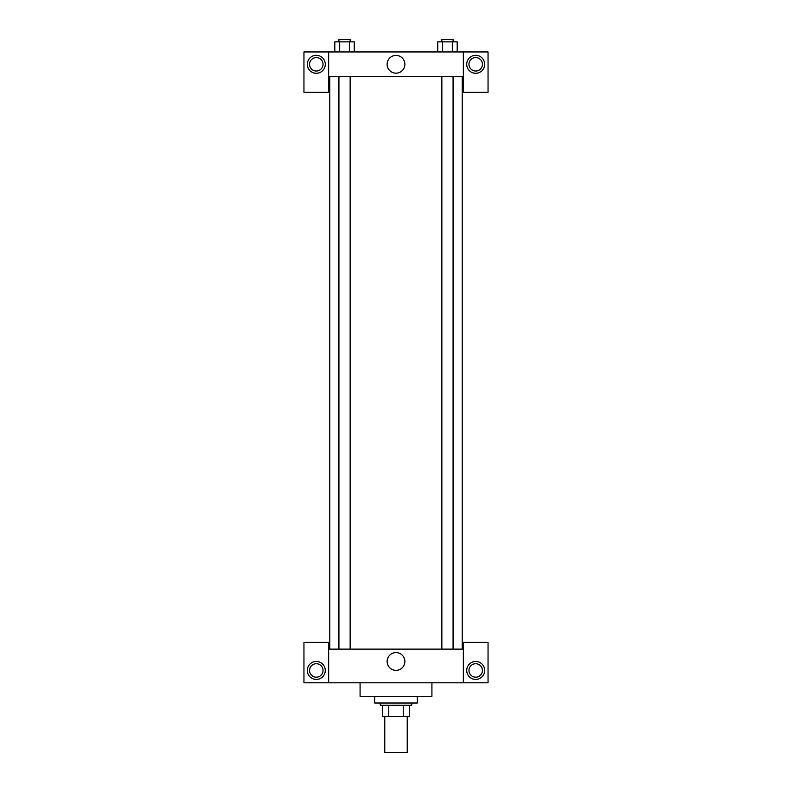 <?xml version="1.0" encoding="UTF-8"?>
<svg xmlns="http://www.w3.org/2000/svg" width="792" height="792" viewBox="0 0 792 792"><rect width="100%" height="100%" fill="white"/><g stroke="black" fill="none" stroke-linecap="round" stroke-linejoin="round"><path stroke-width="1.19" d="M384.773 716.483L384.773 752.4L407.227 752.4L407.227 716.483M403.237 705.256L403.237 716.483L382.526 716.483L382.526 705.256M403.237 716.483L409.474 716.483L409.474 705.256L409.474 716.483M411.711 703.009L411.711 705.256L380.289 705.256L380.289 703.009M388.763 705.256L388.763 716.483M374.675 696.277L374.675 703.009L417.325 703.009L417.325 696.277M360.083 682.803L360.083 696.277L431.917 696.277L431.917 682.803M463.35 682.803L463.35 642.391L488.05 642.391L488.05 682.803L303.95 682.803L303.95 642.391L328.65 642.391L328.65 682.803M316.305 679.437A8.979 8.979 0 0 1 308.524 665.963A8.979 8.979 0 0 1 324.077 665.963A8.979 8.979 0 0 1 316.305 679.437M309.563 670.458A6.732 6.732 0 0 1 319.671 664.627A6.732 6.732 0 0 1 319.671 676.289A6.732 6.732 0 0 1 309.563 670.458M475.695 679.437A8.979 8.979 0 0 1 467.923 665.963A8.979 8.979 0 0 1 483.476 665.963A8.979 8.979 0 0 1 475.695 679.437M468.963 670.458A6.732 6.732 0 0 1 475.695 663.726A6.732 6.732 0 0 1 482.437 670.458A6.732 6.732 0 0 1 475.695 677.19A6.732 6.732 0 0 1 468.963 670.458M396 652.598A8.88 8.88 0 0 1 403.692 665.914A8.88 8.88 0 0 1 388.308 665.914A8.88 8.88 0 0 1 396 652.598M463.35 649.133L328.65 649.133M463.35 76.646L463.35 92.357L488.05 92.357L488.05 51.945L463.35 51.945L463.35 76.646L328.65 76.646L328.65 92.357L303.95 92.357L303.95 51.945L328.65 51.945L328.65 76.646M323.037 64.291A6.732 6.732 0 0 1 316.305 71.032A6.732 6.732 0 0 1 309.563 64.291A6.732 6.732 0 0 1 316.305 57.559A6.732 6.732 0 0 1 323.037 64.291M316.305 73.28A8.979 8.979 0 0 1 308.524 59.806A8.979 8.979 0 0 1 324.077 59.806A8.979 8.979 0 0 1 316.305 73.28M482.437 64.291A6.732 6.732 0 0 1 472.329 70.132A6.732 6.732 0 0 1 472.329 58.459A6.732 6.732 0 0 1 482.437 64.291M475.695 73.28A8.979 8.979 0 0 1 467.923 59.806A8.979 8.979 0 0 1 483.476 59.806A8.979 8.979 0 0 1 475.695 73.28M463.35 51.945L328.65 51.945M387.12 64.291A8.88 8.88 0 0 1 400.445 56.608A8.88 8.88 0 0 1 400.445 71.983A8.88 8.88 0 0 1 387.12 64.291M457.182 51.945L457.182 41.847L437.738 41.847L437.738 51.945M452.321 41.847L452.321 51.945M442.599 41.847L442.599 51.945M441.847 41.847L441.847 39.6L453.073 39.6L453.073 41.847M354.262 51.945L354.262 41.847L334.818 41.847L334.818 51.945M349.401 41.847L349.401 51.945M339.679 41.847L339.679 51.945M338.927 41.847L338.927 39.6L350.153 39.6L350.153 41.847M329.769 76.646L329.769 649.133M462.231 76.646L462.231 649.133M453.073 649.133L453.073 76.646M441.847 649.133L441.847 76.646M338.927 76.646L338.927 649.133M350.153 76.646L350.153 649.133"/></g></svg>
